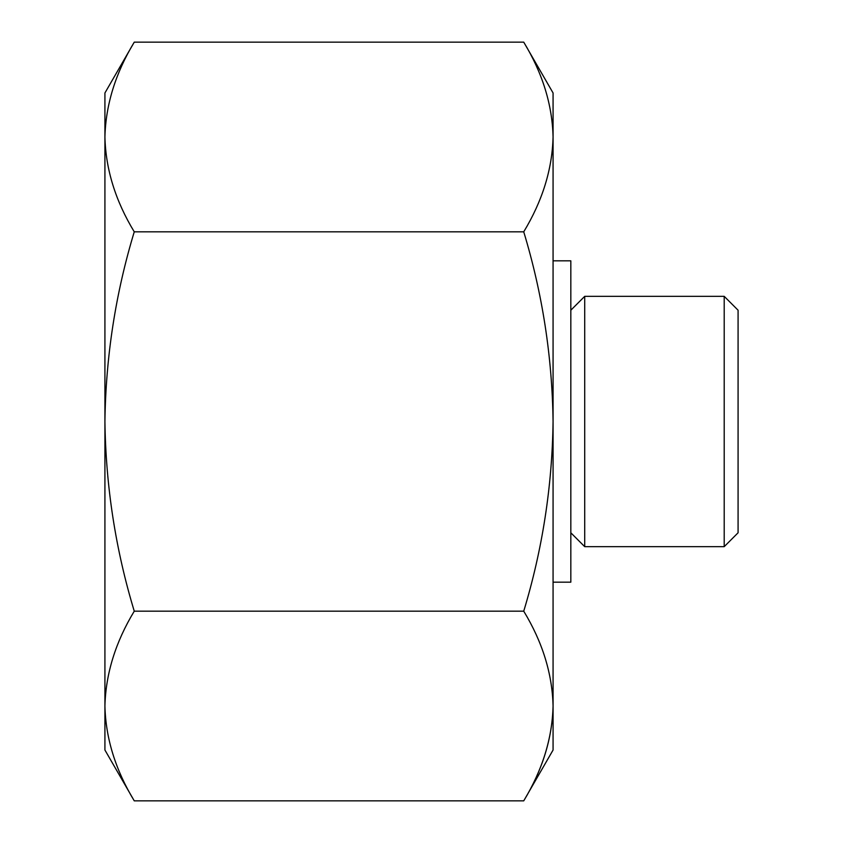 <?xml version="1.0" encoding="UTF-8"?>
<svg xmlns="http://www.w3.org/2000/svg" width="843" height="843" viewBox="0 0 843 843"><rect width="100%" height="100%" fill="white"/><g stroke="black" fill="none" stroke-linecap="round" stroke-linejoin="round"><path stroke-width="1.26" d="M134.258 611.175C115.523 642.145 105.744 673.757 104.922 706.012L104.922 421.5C105.797 486.327 115.575 549.552 134.258 611.175L523.735 611.175C542.428 549.531 552.218 486.306 553.071 421.5C552.207 356.673 542.418 293.448 523.735 231.825C542.47 200.855 552.249 169.243 553.071 136.987C552.281 104.669 542.502 73.056 523.735 42.15L134.258 42.15C115.523 73.12 105.744 104.732 104.922 136.987C105.712 169.306 115.491 200.919 134.258 231.825C115.565 293.469 105.786 356.694 104.922 421.5L104.922 92.972L134.258 42.15M134.258 800.85L104.922 750.028L104.922 706.012C105.712 738.331 115.491 769.944 134.258 800.85L523.735 800.85C542.47 769.88 552.249 738.268 553.071 706.012C552.281 673.694 542.502 642.081 523.735 611.175M553.071 706.012C552.281 738.331 542.502 769.944 523.735 800.85L553.071 750.028L553.071 92.972L523.735 42.15M724.2 296.336L724.2 546.664L738.078 532.787L738.078 310.213L724.2 296.336L584.715 296.336L584.715 546.664L570.827 532.787M553.071 582.176L570.827 582.176L570.827 260.824L553.071 260.824M523.735 231.825L134.258 231.825M570.827 310.213L584.715 296.336M724.2 546.664L584.715 546.664"/></g></svg>
